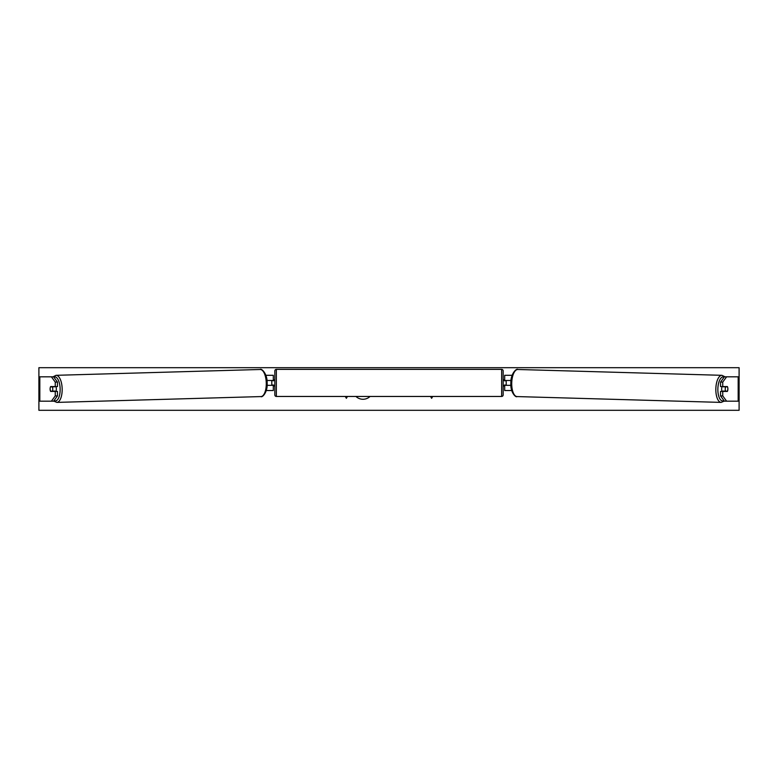 <?xml version="1.0" encoding="UTF-8"?>
<svg xmlns="http://www.w3.org/2000/svg" width="778" height="778" viewBox="0 0 778 778"><rect width="100%" height="100%" fill="white"/><g stroke="black" fill="none" stroke-linecap="round" stroke-linejoin="round"><path stroke-width="1.17" d="M57.465 382.095L55.257 382.095L51.397 376.824L53.604 376.824L57.465 382.095L57.465 386.569L50.628 386.569A3.044 1.284 -90 0 0 50.113 389A3.044 1.284 -90 0 0 50.628 391.431L55.257 391.431L55.257 395.905L57.465 395.905L57.465 391.431L55.257 391.431M57.465 395.905L53.604 401.176L39.367 401.176L39.367 376.824L53.011 376.824L56.045 375.317A13.547 5.728 88.4 0 1 62.162 388.854A13.547 5.728 88.4 0 1 56.823 402.401L260.931 396.576A13.547 5.728 -91.6 0 0 266.271 383.029A13.547 5.728 -91.6 0 0 260.153 369.492L56.045 375.317M55.257 386.569L55.257 382.095M51.397 401.176L55.257 395.905M722.743 386.569L722.743 382.095L726.603 376.824L724.396 376.824L720.535 382.095L720.535 386.569L727.372 386.569A3.044 1.284 -90 0 1 727.887 389A3.044 1.284 -90 0 1 727.372 391.431L722.743 391.431L722.743 395.905L720.535 395.905L724.396 401.176L738.633 401.176L738.633 376.824L724.989 376.824L721.955 375.317A13.547 5.728 91.6 0 0 715.838 388.854A13.547 5.728 91.6 0 0 721.177 402.401L517.069 396.576A13.547 5.728 -88.4 0 1 511.73 383.029A13.547 5.728 -88.4 0 1 517.847 369.492L721.955 375.317M720.535 395.905L720.535 391.431L722.743 391.431M720.535 382.095L722.743 382.095M726.603 401.176L722.743 395.905M511.72 390.527L504.689 390.527L504.689 385.343L510.893 385.343M504.689 380.782L504.689 375.297L512.128 375.297M506.206 380.471L506.206 385.343M511.02 380.471L504.689 380.471M266.28 390.527L273.311 390.527L273.311 385.343L267.107 385.343M273.311 380.782L273.311 375.297L265.872 375.297M271.794 380.471L273.623 380.782L273.623 379.868L274.838 379.868M271.794 380.782L271.794 385.343M266.98 380.471L273.311 380.471M276.355 369.365L276.355 396.459A1.527 1.527 0 0 1 274.838 394.932L274.838 370.882A1.527 1.527 0 0 1 276.355 369.365L501.645 369.365A1.527 1.527 0 0 1 503.162 370.882L503.162 394.932A1.527 1.527 0 0 1 501.645 396.459L501.645 369.365M276.355 396.459L501.645 396.459M274.838 385.956L273.623 385.956L273.623 385.042L271.794 385.042M503.162 385.956L504.377 385.956L504.377 385.042L506.206 385.042M506.206 380.782L504.377 380.782L504.377 379.868L503.162 379.868M55.831 386.569A3.044 1.284 88.4 0 1 56.347 388.893A3.044 1.284 88.4 0 1 55.822 391.431M50.502 386.87L52.34 386.87A3.044 1.284 88.4 0 1 52.758 389A3.044 1.284 88.4 0 1 52.437 391.13L50.599 391.13A3.044 1.284 88.4 0 1 50.181 389M54.742 391.431A3.044 1.284 88.4 0 0 54.917 391.062L52.437 391.13M54.713 386.569A3.044 1.284 88.4 0 1 54.82 386.792L52.719 386.802M52.34 386.87L54.82 386.792M355.945 396.459A10.27 10.27 0 0 0 370.056 396.459M38.9 410.307L38.9 367.693L739.1 367.693L739.1 410.307L38.9 410.307M345.306 396.459L346.375 398.317L347.445 396.459M432.694 396.459L431.625 398.317L430.555 396.459M722.169 386.569A3.044 1.284 91.6 0 0 721.653 388.893A3.044 1.284 91.6 0 0 722.179 391.431M723.287 386.569A3.044 1.284 91.6 0 0 723.18 386.792L725.66 386.87A3.044 1.284 91.6 0 0 725.242 389A3.044 1.284 91.6 0 0 725.563 391.13L727.401 391.13A3.044 1.284 91.6 0 0 727.819 389M723.18 386.792L725.018 386.792A3.044 1.284 91.6 0 0 724.911 386.569M725.66 386.87L727.498 386.87M725.563 391.13L723.083 391.062A3.044 1.284 91.6 0 0 723.258 391.431M39.824 401.176L39.824 376.824M738.176 401.176L738.176 376.824M54.071 400.544A12.03 5.076 -91.6 0 0 60.139 388.893A12.03 5.076 -91.6 0 0 53.808 377.097M723.929 400.544A12.03 5.076 -88.4 0 1 717.861 388.893A12.03 5.076 -88.4 0 1 724.192 377.097M53.692 401.059L56.823 402.401M260.153 369.492C261.243 367.994 267.457 373.576 267.146 382.99C267.875 392.034 262.244 397.908 260.931 396.576M517.069 396.576C515.756 397.908 510.125 392.034 510.854 382.99C510.543 373.576 516.757 367.994 517.847 369.492M724.308 401.059L721.177 402.401"/></g></svg>
